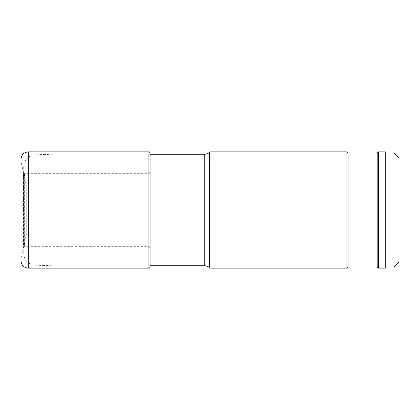 <?xml version="1.0" encoding="UTF-8"?>
<svg xmlns="http://www.w3.org/2000/svg" width="420" height="420" viewBox="0 0 420 420"><rect width="100%" height="100%" fill="white"/><g stroke="black" fill="none" stroke-linecap="round" stroke-linejoin="round"><path stroke-width="0.32" stroke-dasharray="2.1 1.58" d="M21 159.175L21 258.116L21 210L148.937 210L21 210L21 161.884L21.829 165.186L21.829 254.814L21.829 165.186L23.436 172.247L23.436 210L23.436 172.247L24.638 173.323L24.638 246.677L24.638 173.323L148.937 173.323L148.937 210L150.082 210L150.082 247.821L150.082 154.234L53.093 154.234L53.093 210L53.093 154.234L34.881 154.78L34.881 210L34.881 154.78C28.108 155.61 24.402 159.427 23.772 166.22L23.772 210L23.772 166.22L23.804 210L23.804 167.092L24.917 181.687L24.917 238.313L24.917 181.687L26.723 184.816L26.723 210L26.723 184.816M26.723 235.184L26.723 210L26.723 235.184L24.917 238.313L23.804 252.908L23.804 210L23.772 253.78L23.772 210L23.772 253.78C24.402 260.573 28.108 264.39 34.881 265.22L34.881 210L34.881 265.22L53.093 265.766L53.093 210L53.093 265.766L150.082 265.766L150.082 210L148.937 210L148.937 173.323L150.082 172.179M393.965 266.931L393.965 153.069M385.261 268.154L385.261 151.846M378.394 151.846L378.394 268.154M377.181 266.942L377.181 153.059M348.106 153.059L348.106 266.942M346.889 268.154L346.889 151.846M210 151.846L210 268.154M23.436 210L23.436 247.753L23.436 210M148.937 268.154L148.937 151.846M28.329 151.846L28.329 268.154M209.622 152.224L209.622 267.776M204.766 265.766L204.766 154.234M21 258.116L23.436 247.753L24.638 246.677L148.937 246.677L150.082 247.821"/><path stroke-width="0.63" d="M204.766 154.234C206.651 154.208 208.268 153.536 209.622 152.224L209.622 267.776C208.268 266.464 206.651 265.792 204.766 265.766L204.766 154.234L150.082 154.234L150.082 152.99C149.562 151.977 149.179 151.599 148.937 151.846L148.937 268.154L28.329 268.154L28.329 151.846C23.877 152.281 21.436 154.723 21 159.175L21 161.884M150.082 152.99L150.082 267.01L150.082 265.766L204.766 265.766M399 210L399 261.891L399 210M399 158.109L393.965 153.069L393.965 266.931L399 261.891M378.394 151.846L385.261 151.846L385.261 268.154L378.394 268.154L378.394 151.846L377.181 153.059L377.181 266.942L378.394 268.154M377.181 153.059L348.106 153.059L348.106 266.942L377.181 266.942M348.106 153.059L346.889 151.846L346.889 268.154L210 268.154L210 151.846L209.622 152.224M348.106 266.942L346.889 268.154M148.937 268.154C149.179 268.401 149.562 268.023 150.082 267.01M148.937 151.846L28.329 151.846M28.329 268.154C23.877 267.719 21.436 265.277 21 260.825M385.261 266.931L393.965 266.931M385.261 153.069L393.965 153.069M346.889 151.846L210 151.846M209.622 267.776L210 268.154"/></g></svg>
